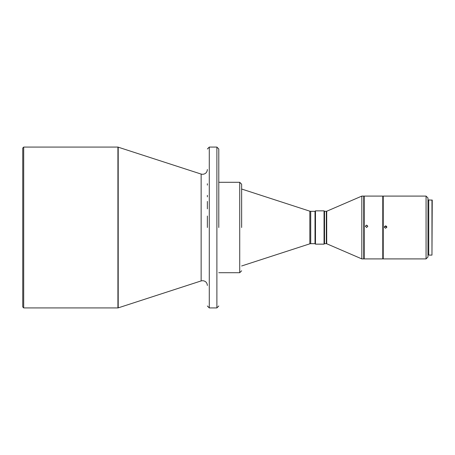 <?xml version="1.0" encoding="UTF-8"?>
<svg xmlns="http://www.w3.org/2000/svg" width="455" height="455" viewBox="0 0 455 455"><rect width="100%" height="100%" fill="white"/><g stroke="black" fill="none" stroke-linecap="round" stroke-linejoin="round"><path stroke-width="0.68" d="M207.372 285.45C207.088 282.561 205.506 280.974 202.612 280.689L201.144 280.923L201.144 174.077L117.919 147.084L23.7 147.084L23.7 307.916L117.919 307.916L117.919 147.084M201.144 280.923L118.209 307.87L118.209 147.13M218.792 272.704L239.728 272.704L239.728 182.296L218.792 182.296M23.7 307.916L22.75 306.966L22.75 148.034L23.7 147.084M310.72 211.319L315.008 211.319L315.008 243.681L310.72 243.681L310.72 211.319L309.838 211.183L309.838 243.817L241.633 265.976M315.48 210.847L315.48 244.153L324.045 244.153L324.045 210.847L315.48 210.847L315.008 211.319M326.713 211.245L326.713 243.755L361.827 258.906L363.733 258.906L363.733 196.094L361.827 196.094L326.713 211.245L324.523 211.319L324.523 243.681L324.045 244.153M324.523 211.319L324.045 210.847M326.332 211.319L326.332 243.681L324.523 243.681M361.827 196.094L361.827 258.906M366.588 227.494L367.776 226.306L366.588 225.117L365.393 226.306L366.588 227.494M382.763 196.094L382.763 258.906L364.205 258.906L364.205 196.094L382.763 196.094M365.405 226.442A1.189 1.189 180 0 1 367.765 226.442M426.062 196.094L426.062 258.906L383.241 258.906L383.241 196.094L426.062 196.094L427.967 197.999L427.967 257.001L426.062 258.906M386.727 227.5L385.618 225.885L384.509 227.5L385.618 228.268L386.807 227.073M384.429 227.073L384.509 227.5M384.429 227.125A1.189 1.189 180 0 1 385.618 225.981A1.189 1.189 180 0 1 386.807 227.125M431.966 199.904L431.966 255.096L428.729 255.096L428.729 199.904L432.25 200.189L431.966 255.096M207.372 227.5L207.372 216.017M207.372 208.879L207.372 201.429M207.372 196.873L207.372 195.337M207.372 185.1L207.372 183.752M218.792 227.5L218.792 148.99L218.792 227.5M241.633 227.5L241.633 184.201L241.633 227.5M209.277 147.084L216.887 147.084L216.887 307.916L209.277 307.916L209.277 147.084L207.372 148.99M309.838 211.183L241.633 189.024M364.205 199.426L363.733 199.426M383.241 199.426L382.763 199.426M428.729 200.854L427.967 200.854M201.144 174.077L202.612 174.31C205.506 174.026 207.088 172.439 207.372 169.55M209.277 307.916L207.372 306.01M118.209 307.87L117.919 307.916M216.887 307.916L218.792 306.01M216.887 147.084L218.792 148.99M239.728 182.296L241.633 184.201M239.728 272.704L241.633 270.799M309.838 243.817L310.72 243.681M315.008 243.681L315.48 244.153M326.332 243.681L326.713 243.755M364.205 255.573L363.733 255.573M383.241 255.573L382.763 255.573M428.729 254.146L427.967 254.146"/></g></svg>
